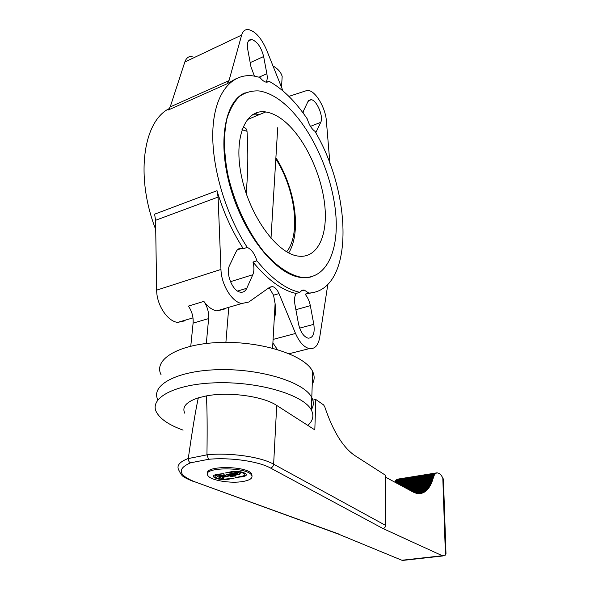 <?xml version="1.0" encoding="UTF-8"?>
<svg xmlns="http://www.w3.org/2000/svg" width="590" height="590" viewBox="0 0 590 590"><rect width="100%" height="100%" fill="white"/><g stroke="black" fill="none" stroke-linecap="round" stroke-linejoin="round"><path stroke-width="0.89" d="M288.886 107.911C313.541 132.204 332.649 176.675 335.821 214.62C339.051 252.513 325.252 281.172 300.244 277.079C288.886 274.527 276.341 266.046 264.165 252.166C248.11 232.497 234.547 203.919 227.991 175.171C223.75 153.761 223.477 134.004 227.025 118.524C230.034 109.069 234.208 101.687 239.547 96.384C245.403 92.365 251.915 90.55 259.076 90.941C268.929 92.468 278.864 98.124 288.886 107.911M312.058 276.614C308.238 277.816 304.086 278.03 299.609 277.271C275.847 273.708 244.57 235.749 230.889 189.265C217.039 142.795 224.702 100.654 245.248 92.785M287.986 124.394C280.464 117.24 273.052 113.088 265.751 111.953C245.418 108.501 232.998 137.721 241.701 177.288C250.153 216.832 277.094 253.154 297.64 256.023C316.712 259.128 327.575 237.151 324.972 207.415C322.435 177.671 307.183 142.795 287.986 124.394M161.085 374.761C152.943 359.273 179.404 343.424 221.287 342.443C263.088 341.271 305.672 355.696 312.678 371.567C314.765 375.992 314.618 380.211 312.243 384.223M312.678 371.567L311.793 397.572C313.917 401.797 313.777 405.802 311.387 409.608C313.792 405.809 313.924 401.79 311.793 397.579C304.706 382.563 261.945 368.772 219.701 369.642C177.384 370.343 150.221 385.123 157.869 399.814M294.956 304.698C294.144 299.904 294.521 296.151 296.092 293.437L299.882 292.338C301.018 290.568 302.486 289.823 304.293 290.118L308.85 293.09L305.089 294.174C307.641 297.168 309.389 300.996 310.325 305.657L313.821 324.323C314.986 333.424 313.091 338.048 308.128 338.188C303.592 336.698 300.384 331.919 298.503 323.866L294.956 304.698M254.415 76.081L250.964 66.832L247.704 49.206C246.775 42.731 248.088 39.486 251.642 39.478C257.196 41.418 261.193 47.104 263.642 56.537L266.864 73.743C267.521 77.46 267.277 80.262 266.127 82.172M266.975 82.239L269.129 81.302L266.348 82.202C264.276 81.877 262.122 80.262 259.873 77.379L253.302 75.918C232.143 73.005 215.07 92.239 212.953 128.296C210.822 164.263 224.967 213.278 247.262 247.394C251.613 249.489 254.828 253.958 256.901 260.802L252.992 262.056C254.283 267.064 254.231 271.282 252.815 274.719L246.775 288.267C245.366 291.276 243.25 292.574 240.418 292.168C232.593 291.401 225.284 273.185 229.665 265.198L236.081 251.79C237.438 249.105 239.4 247.94 241.966 248.309L243.331 248.692L247.262 247.394M303.068 112.948L303.739 110.389L308.01 101.458L311.019 99.629C316.675 99.887 323.785 116.562 320.746 122.314L315.753 132.765M308.85 293.09C353.771 290.818 352.923 195.393 314.942 131.327C311.623 128.959 309.072 124.837 307.294 118.951C295.538 101.495 282.824 88.942 269.129 81.302M288.901 96.384L306.254 90.713L308.4 90.521C315.665 91.067 325.547 107.948 326.358 120.766L329.928 163.578M282.979 90.919L266.665 50.135C261.503 38.158 255.433 31.292 248.456 29.544C245.116 29.235 242.844 31.078 241.642 35.083L229.008 80.609L227.15 83.751L235.558 78.935M296.092 293.437C282.16 290.472 267.794 280.007 252.992 262.056M243.331 248.692C232.136 231.435 223.367 212.105 217.009 190.695L218.094 197.067L155.568 220.299L156.66 290.14C156.601 304.964 167.538 321.462 177.701 322.391L185.09 320.776M327.834 284.373L319.684 337.51C318.246 345.497 314.802 349.199 309.352 348.609C304.012 347.296 299.41 342.244 295.531 333.468L278.996 293.584C277.212 289.543 275.029 287.205 272.433 286.57L269.896 287.116L248.759 302.036L241.789 303.503C232.121 302.257 221.287 284.815 220.955 269.438L218.094 197.067M313.327 292.493L305.089 294.174M169.537 108.449C143.252 120.803 135.007 176.403 155.716 229.517M299.882 292.338C286.01 289.336 271.68 278.827 256.901 260.802M192.207 56.293C188.667 56.146 186.211 58.056 184.825 62.016L170.215 106.908L168.157 110.042L227.15 83.751M258.848 114.821L255.219 113.258M272.897 65.888C277.905 68.728 281.002 72.238 282.168 76.42L281.762 83.175M217.009 190.695L154.602 214.177L155.568 220.299M241.789 303.503L216.773 310.878L223.912 309.344L225.38 308.341M274.173 320.215C275.486 315.348 275.796 309.824 275.102 303.651L273.531 295.192L269.903 288.975L268.347 288.208M277.359 349.509L272.897 342.915M216.773 310.878C212.208 310.045 207.901 306.881 203.86 301.387C207.422 306.675 209.015 312.412 208.624 318.6L193.1 323.121L190.777 346.124M203.86 301.387L188.387 306.092C191.957 311.306 193.527 316.978 193.1 323.121M206.323 343.454L208.624 318.6M228.765 307.346L225.889 342.384M445.944 552.469L445.443 555.087L442.345 555.736L383.065 528.588C384.592 528.212 385.425 527.143 385.572 525.388L273.635 464.197C260.883 456.881 230.085 452.412 206.95 454.794C207.348 426.828 207.149 407.203 206.353 395.92C228.986 391.517 263.332 396.31 276.717 405.441L307.825 425.405C313.01 420.744 314.19 415.633 311.373 410.079C304.189 395.337 260.596 381.782 217.872 382.748C175.068 383.544 148.223 398.213 156.711 412.594C160.672 419.357 169.463 425.198 183.092 430.125M208.602 459.293L206.95 454.853L188.276 458.555C188.262 460.65 189.021 462.066 190.555 462.811L208.602 459.293C230.144 457.184 258.568 461.299 270.486 468.018L383.065 528.588M338.336 534.068L401.871 560.249L404.172 560.257M188.276 458.555L188.284 458.496C179.264 461.882 176.181 465.901 179.021 470.555C180.887 474.412 182.598 476.565 184.161 477.008C185.127 477.9 188.461 479.493 194.154 481.794L193.491 481.558M307.825 425.405L314.824 429.896L315.79 399.489L323.608 404.917L324.721 406.702C332.981 431.297 343.085 447.633 355.018 455.694L385.329 475.149L385.572 525.388M385.336 477.045L413.457 492.2L416.621 493.329L419.962 493.565L424.173 492.23L428.075 488.837L431.246 483.623L434.373 474.972L435.597 473.453L437.072 472.819L397.844 479.124L396.074 480.135L394.754 482.126M184.788 413.229C181.779 406.997 186.285 401.864 198.314 397.837C195.674 409.91 192.325 430.132 188.284 458.496M437.072 472.819L439.285 473.438L441.276 475.356L443.097 478.431L443.547 481.13M397.276 483.483L433.34 477.782M397.881 483.807L433.215 478.232M398.471 484.132L433.082 478.674M399.061 484.449L432.949 479.117M399.651 484.766L432.809 479.552M400.226 485.076L432.669 479.987M400.802 485.386L432.522 480.415M401.362 485.688L432.374 480.835M401.915 485.99L432.219 481.256M402.461 486.285L432.064 481.661M403 486.573L431.91 482.067M403.523 486.853L431.747 482.465M404.039 487.134L431.585 482.856M404.548 487.406L431.415 483.247M405.05 487.679L431.246 483.623M405.544 487.945L431.069 483.999M406.023 488.203L430.892 484.368M406.503 488.461L430.715 484.729M406.967 488.712L430.53 485.083M407.417 488.955L430.339 485.43M407.867 489.199L430.147 485.776M408.302 489.435L429.955 486.108M408.73 489.663L429.763 486.44M409.15 489.892L429.557 486.765M409.556 490.106L429.358 487.082M409.954 490.327L429.151 487.392M410.338 490.533L428.945 487.694M410.714 490.74L428.731 487.989M411.082 490.932L428.517 488.277M411.437 491.123L428.296 488.564M411.783 491.315L428.075 488.837M412.122 491.492L427.853 489.103M412.447 491.669L427.625 489.368M412.757 491.839L427.396 489.619M413.066 492.001L427.167 489.862M413.376 492.156L426.931 490.106M413.678 492.303L426.695 490.334M413.988 492.444L426.452 490.563M414.291 492.576L426.209 490.777M414.6 492.702L425.965 490.983M414.91 492.82L425.715 491.19M415.213 492.923L425.464 491.382M415.515 493.026L425.213 491.566M415.825 493.122L424.955 491.743M416.127 493.203L424.697 491.913M416.429 493.284L424.439 492.075M416.739 493.351L424.173 492.23M417.042 493.41L423.908 492.377M417.344 493.461L423.642 492.517M417.646 493.505L423.369 492.643M417.949 493.542L423.096 492.768M418.244 493.572L422.824 492.879M418.546 493.587L422.543 492.989M418.848 493.601L422.27 493.085M419.143 493.601L421.983 493.174M419.438 493.594L421.702 493.255M419.741 493.579L421.415 493.329M420.043 493.557L421.127 493.388M420.36 493.52L420.84 493.447M198.314 397.837L206.353 395.92M312.833 400.138L315.79 399.489M396.001 482.797L433.606 476.823L396.023 482.812M395.455 482.502L433.739 476.418M394.939 482.222L433.886 476.027M394.858 481.897L434.041 475.658M395.042 481.551L434.203 475.304M395.226 481.226L434.373 474.972M395.425 480.916L434.557 474.662M395.632 480.636L434.749 474.375M395.853 480.371L434.948 474.109M396.074 480.135L435.154 473.866M396.31 479.913L435.368 473.652M396.546 479.722L435.597 473.453M396.797 479.552L435.826 473.283M397.048 479.404L436.062 473.136M397.306 479.287L436.305 473.018M397.572 479.191L436.556 472.929M397.844 479.124L436.807 472.856M252.535 114.696L258.361 115.028M243.567 127.41C245.698 127.816 246.841 129.114 247.018 131.297C248.324 152.043 248.036 172.722 246.148 193.35M234.304 478.055L228.242 479.301C221.375 479.995 216.471 479.191 213.528 476.89C212.938 475.791 214.023 474.957 216.796 474.39L223.883 473.534L217.791 474.817C215.49 475.289 214.59 475.975 215.077 476.89C217.518 478.792 221.582 479.464 227.275 478.888L234.304 478.055L228.249 479.22C221.383 479.913 216.478 479.11 213.536 476.809L213.351 476.233M223.89 473.541L217.791 474.736L214.93 476.337M233.131 476.558L231.258 476.602L226.471 474.449M226.693 474.707L228.359 474.404L233.116 476.528L231.251 476.691L226.693 474.625M242.763 476.705L235.668 477.546L241.804 476.277C244.208 475.798 245.167 475.083 244.673 474.124C242.247 472.207 238.154 471.543 232.401 472.14L225.24 473.01L231.413 471.705C238.367 470.982 243.301 471.779 246.229 474.102C246.827 475.26 245.669 476.123 242.763 476.705L235.668 477.546M244.828 474.603L244.673 474.043C242.254 472.118 238.161 471.462 232.408 472.059L225.24 473.01M246.414 474.685C246.244 475.547 245.034 476.189 242.77 476.617M228.278 476.241L222.106 477.465L223.61 478.247L221.766 478.401L217.172 476.44L217.334 476.012L223.957 474.803L225.645 475.083L225.269 475.37L219.48 476.425L225.66 475.112M223.625 478.276L221.766 478.32L216.958 476.182M219.48 476.425L220.793 476.986L226.575 475.938L228.264 476.211L222.098 477.546M236.037 476.005L234.164 476.16L229.407 474.036L235.676 472.664L238.67 472.929L240.359 473.785L239.577 474.382L234.54 475.297L236.037 476.005L234.171 476.078L229.399 473.918M231.936 474.154L233.242 474.729L237.829 473.667L236.14 473.394L231.944 474.072L236.14 473.313L237.844 473.696M234.54 475.297L240.403 473.888M243.323 481.425C250.285 480.076 253.058 478.011 251.65 475.23C247.136 466.506 200.88 466.948 207.909 475.592C210.637 480.459 231.169 483.771 243.323 481.425M207.614 473.453C204.435 465.311 247.697 465.812 251.731 473.984L252.033 476.078M275.464 310.229L274.719 310.443M310.325 305.657L295.885 309.706M275.102 315.532L274.424 315.724M313.821 324.323L299.639 328.121M263.642 56.537L250.182 62.636M266.864 73.743L259.128 77.15M320.746 122.314L310.473 126.371M316.697 131.393L315.289 131.939M252.815 274.719L230.454 281.688M246.775 288.267L237.615 291.054M241.642 35.083L184.825 62.016M278.996 293.584L273.531 295.192M295.531 333.468L273.089 339.42M229.008 80.609L170.215 106.908M220.955 269.438L156.66 290.14M276.717 405.441L273.635 464.197C273.347 466.27 272.3 467.538 270.486 468.018M339.582 534.326L194.707 481.765L339.029 534.319M194.707 481.765C178.283 475.156 176.897 468.836 190.555 462.811M401.871 560.249L442.345 555.736M442.802 477.782L445.443 555.087M396.65 483.144L433.466 477.31L396.62 483.129M396.679 483.158L433.458 477.332M396.591 483.114L433.48 477.273M396.561 483.099L433.48 477.251M396.532 483.085L433.488 477.229M396.502 483.07L433.495 477.207L396.473 483.055M396.443 483.033L433.51 477.163M396.414 483.018L433.517 477.14L396.392 483.003M396.362 482.989L433.525 477.096L396.332 482.974M396.303 482.959L433.539 477.059L396.274 482.945M396.244 482.93L433.547 477.015M396.222 482.915L433.554 476.993M396.192 482.9L433.562 476.971M396.163 482.886L433.569 476.949L396.133 482.871M396.104 482.856L433.584 476.912L396.082 482.841M396.052 482.827L433.591 476.868M241.966 129.704L247.018 131.297M275.818 158.902C295.302 189.198 301.018 234.341 286.651 251.782M300.244 277.079L299.609 277.271M265.751 111.953L247.188 119.674M304.293 290.118L300.878 291.113M251.642 39.478L248.456 40.968M311.019 99.629L308.504 100.661M241.966 248.309L237.416 249.813M281.496 87.652L282.168 76.42M272.433 286.57L269.379 287.485M309.352 348.609L289.196 353.712M192.996 317.885L177.701 322.391M272.595 348.174L275.102 303.651M311.793 397.579L311.373 410.079M443.444 479.803L445.996 553.907M402.505 560.448L442.95 555.95M277.72 127.706L270.994 238.301M275.891 157.685C295.266 188.299 301.689 231.781 288.717 252.926M251.731 473.984L251.65 475.23"/></g></svg>
